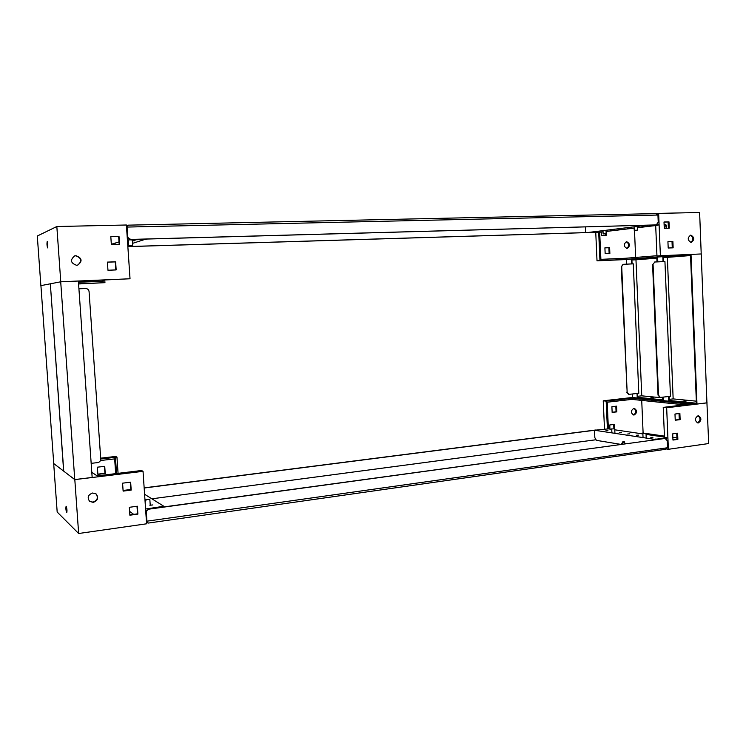 <?xml version="1.0" encoding="UTF-8"?>
<svg xmlns="http://www.w3.org/2000/svg" width="746" height="746" viewBox="0 0 746 746"><rect width="100%" height="100%" fill="white"/><g stroke="black" fill="none" stroke-linecap="round" stroke-linejoin="round"><path stroke-width="1.12" d="M132.676 245.313L128.704 245.462L132.676 245.313M637.056 230.169L634.221 230.3L637.056 230.169M605.864 233.787L603.141 233.918L605.864 233.787M585.629 232.612L127.846 246.562M127.846 246.618L585.629 232.649M657.944 215.034L127.053 227.064L127.669 236.146C128.014 238.179 129.217 239.27 131.268 239.41L656.247 224.9L658.233 222.187L657.944 215.034L655.753 213.598L128.396 225.152L655.753 213.598M127.594 238.226L127.454 236.212L128.265 238.207L127.51 238.254M128.265 238.207L131.054 239.485L656.042 224.919M126.54 227.241L128.396 225.152M60.706 281.792L50.336 283.806L63.746 471.183L74.759 479.566L60.706 281.792L78.377 281.028L92.159 477.459L74.759 479.566M91.171 463.35L97.679 462.595C99.656 462.175 100.682 460.981 100.738 459.023L89.072 291.583C88.737 289.625 87.552 288.59 85.52 288.488L78.917 288.795M50.234 283.825L40.918 285.634L53.74 463.564L63.643 471.099L50.336 283.825M597.108 231.81L599.141 231.717L597.108 231.81M610.47 230.206L612.531 230.113L610.47 230.206M618.863 229.199L620.952 229.097L618.863 229.199M627.442 228.164L629.559 228.071L627.442 228.164M641.942 226.43L644.087 226.318L641.942 226.43M666.383 228.285C666.98 226.131 666.532 224.826 665.05 224.35L664.127 224.826M665.544 224.453L664.723 228.332M626.705 241.704L626.556 241.713C623.32 244.184 623.47 246.422 626.985 248.418L627.106 248.418C630.361 245.956 630.221 243.718 626.705 241.704M690.843 235.13L690.684 235.139C687.29 237.806 687.439 240.24 691.132 242.413L691.253 242.403C694.666 239.755 694.526 237.331 690.843 235.13M585.368 226.905L585.629 232.789L647.211 225.199M585.629 232.789L598.693 232.258L599.943 260.606L625.847 259.449L684.054 254.834L656.956 256.009L660.387 255.738L658.634 213.384L699.627 212.498L706.928 402.831L696.978 404.043L691.02 254.405L701.081 253.976M656.946 255.719L625.801 258.247L600.884 259.338L599.681 232.23L598.693 232.258M599.681 232.23L603.048 231.829M606.069 231.474L634.128 228.127M637.298 227.744L655.697 225.553M656.956 256.009L655.687 225.46L658.075 225.18L657.841 223.856M647.892 225.18L658.075 225.18M647.901 225.46L647.22 225.544M656.499 213.673L658.634 213.384M599.943 260.606L597.014 260.839L595.756 232.528M672.277 247.849L672.025 241.601L667.931 241.751M668.379 228.229L668.127 221.982L664.005 222.084M690.805 242.403C693.715 239.708 693.528 237.312 690.255 235.223M601.239 232.043L601.388 235.54L606.125 235.391L606.06 233.759M609.874 253.454L609.622 247.644L604.903 247.831L605.155 253.649L609.874 253.454M635.639 257.445L634.492 230.318M609.137 253.481L608.885 247.719L604.903 247.868M605.388 235.41L605.323 233.834M626.733 248.418C629.549 245.91 629.372 243.7 626.183 241.779M597.014 260.839L626.481 259.524L626.677 264.149M673.144 247.821L672.892 241.518L667.931 241.695L668.192 248.017L673.144 247.821M669.246 228.201L668.985 221.87L664.005 222L664.266 228.351L669.246 228.201M660.387 255.738L701.259 253.957M625.847 259.449L625.801 258.247M668.127 221.982L668.985 221.87M672.025 241.601L672.892 241.518M608.885 247.719L609.622 247.644M135.073 240.734L132.061 240.837L135.073 240.734M128.508 242.525L127.575 242.534M47.25 241.35L47.688 247.905C46.923 245.863 46.774 243.672 47.25 241.35M74.525 255.953L75.654 255.785C81.743 258.051 82.368 261.184 77.537 265.175M75.952 255.691C82.107 258.051 82.685 261.193 77.687 265.138L76.624 265.296C70.544 263.077 69.891 259.944 74.665 255.906L75.952 255.691M146.029 239.065L132.592 243.345M128.638 244.474L127.725 244.744M127.585 242.692L128.517 242.618M146.057 239.503L127.398 239.942M119.024 241.909L111.331 244.268M127.286 238.263L128.284 238.235M104.766 280.039L104.944 282.659L78.582 283.965M78.433 281.867L83.515 280.962L130.028 278.771L126.391 225.003L56.836 226.523L37.3 236.016L40.871 285.643L60.762 281.783L56.836 226.523M78.461 282.296L103.302 281.205L103.228 280.104M102.407 281.251L102.333 280.142M110.818 236.65L118.651 236.445L119.192 244.446M107.415 262.182L115.266 261.893L115.817 269.921M116.171 269.912L107.965 270.238L107.405 262.107L115.621 261.809L116.171 269.912M119.556 244.436L111.359 244.669L110.809 236.547L118.996 236.333L119.556 244.436M130.028 278.771L60.762 281.783M104.944 282.659L78.572 283.834M612.028 428.969L614.732 428.773L612.028 428.969M643.201 433.529L646.008 433.323L643.201 433.529M145.927 499.661L149.825 499.214L145.927 499.661M151.867 498.813L595.569 439.814M144.165 488.015L594.506 430.283M595.83 429.994L144.155 487.865M146.412 521.249L667.558 447.749L667.269 440.755L665.096 438.443L149.442 509.08C147.456 509.555 146.43 510.796 146.365 512.81L146.962 521.64L147.559 522.89L148.613 522.983M665.301 438.424L149.219 508.931L146.664 510.6L146.132 512.651L146.002 510.693L146.664 510.6M623.283 441.595L624.337 441.772M667.558 447.749L665.357 449.316M683.243 401.161L686.441 400.956L683.243 401.161M677.387 256.372L680.604 256.204L677.387 256.372M669.162 396.443L669.33 400.378L668.742 400.443L696.419 403.222L690.526 255.225L662.849 257.398L663.026 261.622M669.283 399.352L673.153 398.896L696.335 401.171M663.399 397.114L663.548 400.658L696.978 404.043M663.446 257.529L667.353 257.351L673.153 398.896M663.614 261.594L663.446 257.37L662.849 257.398M690.544 255.552L667.353 257.351M691.02 254.405L657.599 257.053L657.804 261.865M668.575 396.518L668.742 400.443M658.522 395.175L660.275 397.441L670.467 396.294L664.938 261.538L654.932 262.005L652.591 264.653L658.028 395.128L658.522 395.175L653.076 264.625M660.033 397.394L658.028 395.128M652.591 264.653L654.895 262.005M650.764 397.935L653.841 397.73L650.764 397.935M644.908 258.909L648.013 258.75L644.908 258.909M637.606 393.422L637.774 397.217L637.196 397.282L662.709 399.837L662.597 397.208M637.727 396.285L641.756 395.828L662.625 397.87M632.263 394.028L632.412 397.506L663.548 400.593M631.909 259.981L635.974 259.795L641.756 395.828M632.076 263.897L631.909 259.832L631.321 259.86L631.498 263.925M656.834 258.172L635.974 259.795M656.993 261.911L656.825 257.864L631.321 259.86M657.478 261.883L657.599 257.062M663.222 400.63L663.082 397.152M657.273 257.081L626.481 259.515M637.037 393.487L637.196 397.282M627.144 392.191L628.859 394.373L638.809 393.291L633.289 263.842L623.535 264.298L621.278 266.844L627.144 392.191L621.726 266.816M628.636 394.336L626.696 392.154M621.278 266.844L623.087 264.336M650.838 437.445L652.955 437.287L650.838 437.445M636.319 435.272L638.408 435.123L636.319 435.272M627.722 433.986L629.792 433.836L627.722 433.986M619.32 432.727L621.362 432.577L619.32 432.727M605.938 430.722L607.943 430.573L605.938 430.722M625.549 443.711L623.059 441.334L621.418 444.28M623.581 441.371L622.425 444.14M698.097 415.774C700.839 418.413 700.615 420.763 697.426 422.833L697.314 422.851M698.303 422.945L697.752 422.945C694.582 420.567 694.675 418.18 698.014 415.783L698.545 415.783C701.725 418.142 701.65 420.53 698.303 422.945M633.979 408.379C636.646 410.804 636.45 412.976 633.391 414.907L633.242 414.925M634.137 415L633.615 415C630.584 412.799 630.668 410.589 633.858 408.398L634.361 408.388C637.401 410.58 637.326 412.79 634.137 415M620.747 444.364L596.408 440.354L594.842 437.715L594.506 430.246L608.382 428.866L607.207 402.215L631.871 399.38L684.39 404.826M654.186 439.786L654.167 439.282L594.506 430.246M654.167 439.282L656.163 439.002L656.182 439.515M656.853 439.422L656.163 439.002M656.844 439.105L666.859 437.743L666.654 439.068M666.654 449.017L668.379 449.297L666.663 407.764L663.231 407.391L664.481 437.389L666.859 437.743M664.462 437.1L646.055 434.396M642.884 433.93L614.779 429.808M611.748 429.36L608.382 428.866M607.403 428.997L606.172 401.124L603.234 400.807L604.484 428.81M611.897 406.701L616.56 406.15L616.811 411.867L612.149 412.435L611.897 406.701M609.939 429.099L609.762 424.968L614.434 424.381L614.62 428.698M639.732 433.473L643.108 433.025L641.719 400.397M676.753 433.305L676.995 439.254L672.948 439.814M679.019 413.536L679.261 419.513L675.223 420.035M676.939 437.949L672.845 437.352M664.425 436.121L646.017 433.445M644.078 433.165L643.108 433.025M674.981 414.039L679.876 413.424L680.128 419.625L675.233 420.25L674.981 414.039M672.696 433.855L677.61 433.193L677.862 439.385L672.957 440.065L672.696 433.855M668.379 449.297L708.7 443.544L706.928 402.831M666.663 407.764L707.105 402.849M615.832 406.244L616.075 411.783L612.14 412.249M613.706 424.465L613.883 428.624M603.234 400.807L632.403 397.478M663.231 407.391L690.05 404.145L631.815 398.187L631.871 399.38M606.172 401.124L631.815 398.187M677.862 439.385L676.995 439.254M616.811 411.867L616.075 411.783M680.128 419.625L679.261 419.513M145.936 500.585L145.013 500.575M152.827 504.921L149.871 505.266L152.827 504.921M66.664 512.651C65.881 510.255 65.695 508.119 66.114 506.245L66.207 506.282C66.991 508.669 67.168 510.805 66.758 512.698L66.664 512.651M93.269 502.384C97.959 500.501 98.882 497.666 96.047 493.88L92.616 493.003C87.981 494.812 87.012 497.619 89.697 501.415L93.269 502.384M89.548 501.293L92.952 502.133C97.539 500.342 98.519 497.554 95.88 493.768M144.593 494.272L163.85 506.282L145.591 509.024M163.887 506.916L163.85 506.282M145.05 501.07L145.955 500.883M130.811 489.488L123.081 490.476M145.694 510.665L146.71 510.525M91.795 472.283L97.139 475.883L141.535 470.512L143.036 471.332L146.589 523.804L78.647 533.502L57.181 512.045L53.684 463.527L74.814 479.613L78.647 533.502M100.682 458.165L115.723 456.449L116.963 457.121L100.738 458.976M118.073 473.346L116.963 457.121M100.486 460.515L115.537 458.79L116.553 473.533M123.109 490.84L130.83 489.852L130.308 482.205M129.851 514.899L137.516 513.845L137.003 506.264M97.381 467.192L97.885 474.363L105.233 473.477L104.738 466.325L97.381 467.192M114.66 458.883L115.677 473.635M129.608 511.392L133.721 514.367M97.866 474.139L104.934 473.29L104.459 466.362M122.586 483.175L123.127 491.12L131.193 490.085L130.653 482.158L122.586 483.175M129.328 507.308L129.869 515.216L137.889 514.106L137.348 506.217L129.328 507.308M143.036 471.332L74.814 479.613M655.734 224.956L656.247 224.9M664.583 438.368L665.096 438.443M115.145 244.557L115.052 243.131M128.704 245.462L128.331 239.914M634.221 230.3L634.081 226.943M603.141 233.918L602.992 230.691M655.893 224.947L656.405 224.882M606.172 233.731L606.022 230.327M637.401 230.104L637.252 226.56M132.723 245.294L132.424 240.874M126.438 225.786L128.023 225.217M611.729 428.857L611.907 432.885M642.856 433.398L643.043 437.594M665.05 438.368L665.563 438.443M149.825 499.214L150.216 505.061M646.008 433.323L646.213 438.079M614.732 428.773L614.937 433.342M147.559 522.89L146.468 522.107M665.796 449.279L148.314 523.067M660.275 397.441L659.781 397.394M654.447 262.042L654.932 262.005"/></g></svg>
